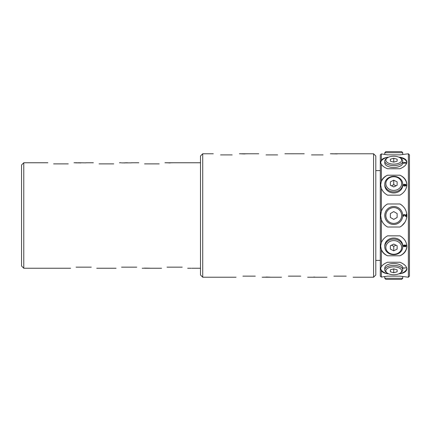 <?xml version="1.0" encoding="UTF-8"?>
<svg xmlns="http://www.w3.org/2000/svg" width="431" height="431" viewBox="0 0 431 431"><rect width="100%" height="100%" fill="white"/><g stroke="black" fill="none" stroke-linecap="round" stroke-linejoin="round"><path stroke-width="0.65" d="M408.372 277.219L409.45 276.142L409.45 154.858L408.372 153.781L408.372 277.219L399.941 276.136L387.571 276.136L381.365 277.079L380.718 276.562M382.556 208.766L382.782 208.405A13.07 13.07 0 0 0 381.365 211.346L380.686 215.5A13.07 13.07 0 0 1 380.762 214.099M382.556 222.234L382.782 222.595A13.07 13.07 0 0 1 381.365 219.654C382.491 222.886 384.565 225.343 387.571 227.013L399.941 227.013C404.353 224.422 406.648 220.58 406.826 215.5C406.675 210.457 404.38 206.616 399.941 203.987L387.571 203.987A13.07 13.07 0 0 0 384.899 205.889L385.346 205.495M406.099 180.998L406.498 182.162M380.686 276.54L380.287 276.142L380.287 154.858L381.365 153.921L381.365 160.095L380.686 162.638L381.365 164.249C382.491 166.097 384.56 167.6 387.571 168.747L399.941 168.747C404.359 166.932 406.654 164.701 406.821 162.056L406.821 162.051C406.67 159.632 404.375 158.026 399.941 157.234L405.964 159.874M381.365 153.921L387.571 154.864L399.941 154.864L408.372 153.781M388.514 157.234L387.571 157.234C384.56 157.757 382.491 158.71 381.365 160.095M406.789 162.525A13.07 6.535 180 0 0 399.941 157.234L398.993 157.234M381.365 164.249L381.365 181.117L380.686 184.98L381.365 188.309C382.491 191.245 384.565 193.524 387.571 195.151L399.941 195.151C404.359 192.609 406.654 189.107 406.821 184.646L406.821 184.64M406.821 184.646C406.665 180.325 404.375 177.179 399.941 175.212L387.571 175.212C384.56 176.478 382.491 178.45 381.365 181.117M381.365 188.309L381.365 211.346C382.491 208.114 384.565 205.657 387.571 203.987M380.762 216.901A13.07 13.07 0 0 1 380.686 215.5L381.365 219.654L381.365 242.691L380.686 246.02L381.365 249.883C382.491 252.55 384.56 254.522 387.571 255.788L399.941 255.788C404.359 253.837 406.654 250.697 406.821 246.36L406.821 246.36C406.665 241.915 404.375 238.413 399.941 235.849L387.571 235.849C384.565 237.476 382.491 239.755 381.365 242.691M381.365 249.883L381.365 266.751L380.686 268.362L381.365 270.905C382.491 272.29 384.56 273.243 387.571 273.766L388.514 273.766M398.993 273.766L399.941 273.766C404.359 272.985 406.654 271.379 406.821 268.949L406.821 268.949C406.665 266.31 404.375 264.079 399.941 262.253L387.571 262.253C384.56 263.4 382.491 264.903 381.365 266.751M381.365 270.905L381.365 277.079M406.81 246.925L406.099 250.002M385.777 225.849L384.899 225.106A13.07 13.07 0 0 0 387.571 227.013M404.957 222.234L401.735 225.849M380.988 212.704A13.07 13.07 0 0 1 381.365 211.346M381.365 219.654A13.07 13.07 0 0 1 380.988 218.296M399.941 203.987A13.07 13.07 0 0 1 402.29 205.603M404.213 207.661A13.07 13.07 0 0 1 405.646 210.075M406.53 212.742A13.07 13.07 0 0 1 406.525 218.269M405.636 220.952A13.07 13.07 0 0 1 404.192 223.366M402.263 225.418A13.07 13.07 0 0 1 399.941 227.013M405.91 216.577L406.217 216.577L406.217 214.422L405.91 214.422L405.91 216.098L404.386 214.482L403.529 214.724L403.346 215.559L403.772 216.459L403.712 215.08L404.138 214.783L405.91 216.577M393.756 206.519A8.981 8.981 0 0 1 402.732 215.5A8.981 8.981 0 0 1 393.756 224.481A8.981 8.981 0 0 1 384.775 215.5A8.981 8.981 0 0 1 393.756 206.519M393.756 223.403A7.903 7.903 0 0 1 385.853 215.5A7.903 7.903 0 0 1 393.756 207.597A7.903 7.903 0 0 1 401.654 215.5A7.903 7.903 0 0 1 393.756 223.403M390.378 217.45L393.756 219.401L397.134 217.45L397.134 213.55L393.756 211.599L390.378 213.55L390.378 217.45M387.571 273.766A13.07 6.535 0 0 1 380.692 268.19M406.789 268.475A13.07 6.535 0 0 1 399.941 273.766M402.732 269.876L402.732 268.012A8.981 4.488 180 0 0 393.756 263.519A8.981 4.488 180 0 0 384.775 268.012L384.775 269.876A8.981 4.488 0 0 1 393.756 265.388A8.981 4.488 0 0 1 402.732 269.876A8.981 4.488 0 0 1 401.089 272.467L400.205 273.092A7.903 3.949 0 0 1 393.756 274.762A7.903 3.949 0 0 1 387.307 273.092A7.903 3.949 0 0 1 386.742 268.992A7.903 3.949 0 0 1 393.756 266.859A7.903 3.949 0 0 1 400.771 268.992A7.903 3.949 0 0 1 400.205 273.092M406.217 267.829L403.836 268.012M387.307 273.092L386.424 272.467A8.981 4.488 0 0 1 384.775 269.876M390.378 271.783L393.756 272.758L397.134 271.783L397.134 269.833L393.756 268.863L390.378 269.833L390.378 271.783L390.378 269.833M393.756 268.863L393.756 272.758M397.134 269.833L397.134 271.783M403.772 268.19L404.186 268.157M403.346 267.829L403.772 268.157M399.941 276.136L387.571 276.136M384.775 276.481L384.775 278.291L402.732 278.291L402.732 276.481M384.775 278.291L385.853 279.369L401.654 279.369L402.732 278.291M373.575 277.219L375.8 274.989L375.8 156.011L373.575 153.781L373.575 277.219L353.097 277.219M202.715 277.219L200.49 274.989L200.49 156.011L202.715 153.781L202.715 277.219L236.032 277.219M220.575 154.907C211.001 153.511 211.001 153.511 220.575 154.907L232.153 154.907C241.726 153.511 241.726 153.511 232.153 154.907M266.04 154.907C256.467 153.511 256.467 153.511 266.04 154.907L277.618 154.907C287.191 153.511 287.191 153.511 277.618 154.907M311.511 154.907C301.932 153.511 301.932 153.511 311.511 154.907L323.083 154.907C332.657 153.511 332.657 153.511 323.083 154.907M337.274 153.829L334.558 153.781M337.274 153.905L331.66 153.829M333.75 153.786L331.66 153.813M284.896 153.781L304.227 153.781M241.662 153.786L247.464 153.786L241.101 153.829L244.657 153.942M246.338 153.808L244.657 153.883M292.369 153.786L291.765 153.781M241.85 153.786L245.217 153.781M242.227 153.786L242.788 153.792M246.155 153.786L245.778 153.786M242.912 276.136C233.85 277.489 233.85 277.489 242.912 276.136L255.281 276.136C264.343 277.489 264.343 277.489 255.281 276.136M288.377 276.136C279.315 277.489 279.315 277.489 288.377 276.136L300.746 276.136C309.808 277.489 309.808 277.489 300.746 276.136M333.847 276.136C324.78 277.489 324.78 277.489 333.847 276.136L346.212 276.136C355.279 277.489 355.279 277.489 346.212 276.136M326.962 277.219L307.632 277.219M313.79 277.068L314.727 277.101M313.79 277.128L314.727 277.171M265.377 277.219L281.497 277.219M266.266 277.052L270.194 277.176L264.709 277.214M263.837 277.144L264.957 277.214M266.266 277.117L264.397 277.203M23.775 268.238L21.55 266.013L21.55 164.987L23.775 162.762L23.775 268.238L70.614 268.238M53.622 163.882C46.031 162.46 46.031 162.46 53.622 163.882L68.27 163.882C75.861 162.46 75.861 162.46 68.27 163.882M99.087 163.882C91.496 162.46 91.496 162.46 99.087 163.882L113.736 163.882C121.326 162.46 121.326 162.46 113.736 163.882M144.557 163.882C136.961 162.46 136.961 162.46 144.557 163.882L159.206 163.882C166.792 162.46 166.792 162.46 159.206 163.882M166.431 162.789L172.793 162.789L166.431 162.805M131.256 162.789L138.814 162.762M131.256 162.853L122.086 162.891M121.154 162.816L121.526 162.853L121.154 162.816M120.777 162.767L119.479 162.762M126.202 162.891L127.511 162.767M85.785 162.789L93.344 162.762M85.785 162.853L78.216 162.762M80.926 162.816L78.173 162.762M80.926 162.907L75.5 162.853M77.402 162.767L75.5 162.778M171.484 162.762L167.368 162.794L169.986 162.95M171.484 162.778L169.986 162.88M124.144 162.88L126.579 162.762L124.144 162.95M76.082 267.155C68.847 268.535 68.847 268.535 76.082 267.155L91.275 267.155C98.51 268.535 98.51 268.535 91.275 267.155M121.553 267.155C114.312 268.535 114.312 268.535 121.553 267.155L136.74 267.155C143.976 268.535 143.976 268.535 136.74 267.155M167.018 267.155C159.777 268.535 159.777 268.535 167.018 267.155L182.211 267.155C189.446 268.535 189.446 268.535 182.211 267.155M191.186 268.227L190.556 268.238M144.633 268.206L149.869 268.184L144.444 268.125M149.309 268.238L144.444 268.238M143.701 268.201L144.073 268.157L143.701 268.201M143.512 268.233L142.214 268.238M96.749 268.238L116.079 268.238M145.759 268.227L149.121 268.233M148.189 268.227L148.749 268.233M145.193 268.238L144.821 268.233M387.571 255.788A13.07 11.319 0 0 1 380.686 245.918M406.821 246.085A13.07 11.319 0 0 1 399.941 255.788M402.732 246.893L402.732 245.815A8.981 7.774 180 0 0 393.756 238.041A8.981 7.774 180 0 0 384.775 245.815L384.775 246.893A8.981 7.774 0 0 1 393.756 239.119A8.981 7.774 0 0 1 402.732 246.893A8.981 7.774 0 0 1 393.756 254.673A8.981 7.774 0 0 1 384.775 246.893M404.752 246.333L405.302 246.747L405.975 246.489L405.975 245.142L403.772 245.04L403.346 245.923L404.079 246.699L404.752 246.316L405.792 246.629L406.217 245.659M405.91 245.923L405.302 246.489L404.871 245.713L405.485 245.142L405.91 245.923M403.653 245.713L404.079 245.196L404.569 245.508L404.203 246.44L403.712 246.128L403.712 245.487L404.203 245.174L404.628 245.713M393.756 254.274A7.903 6.842 0 0 1 385.853 247.432A7.903 6.842 0 0 1 393.756 240.59A7.903 6.842 0 0 1 401.654 247.432A7.903 6.842 0 0 1 393.756 254.274M390.378 249.123L393.756 250.81L397.134 249.123L397.134 245.745L393.756 244.059L390.378 245.745L390.378 249.123L390.378 245.745M396.019 245.191L393.756 246.322L391.493 245.191M393.756 246.322L393.756 250.81M397.134 245.745L397.134 249.123M403.588 246.44L404.687 246.419M403.346 245.713L403.405 246.16M404.871 245.713L405.302 245.126L405.91 245.713M387.571 154.864L399.941 154.864M402.732 154.519L402.732 152.709L384.775 152.709L384.775 154.519M402.732 152.709L401.654 151.631L385.853 151.631L384.775 152.709M380.692 162.81A13.07 6.535 180 0 1 387.571 157.234M384.775 161.124L384.775 162.988A8.981 4.488 0 0 0 393.756 167.481A8.981 4.488 0 0 0 402.732 162.988L402.732 161.124A8.981 4.488 180 0 1 393.756 165.612A8.981 4.488 180 0 1 384.775 161.124A8.981 4.488 180 0 1 386.424 158.533L387.307 157.908A7.903 3.949 180 0 1 393.756 156.237A7.903 3.949 180 0 1 400.205 157.908A7.903 3.949 180 0 1 400.771 162.008A7.903 3.949 180 0 1 393.756 164.141A7.903 3.949 180 0 1 386.742 162.008A7.903 3.949 180 0 1 387.307 157.908M405.91 162.541L403.772 162.509L403.346 162.961L404.019 163.5L403.836 162.692L404.871 163.047L405.544 162.6L405.91 162.902L405.727 163.5L406.217 163.107L405.91 162.541L403.772 162.541L403.346 163.02M400.205 157.908L401.089 158.533A8.981 4.488 180 0 1 402.732 161.124M397.134 159.217L393.756 158.242L390.378 159.217L390.378 161.167L393.756 162.137L397.134 161.167L397.134 159.217L397.134 161.167M390.378 161.167L390.378 159.217M393.756 162.137L393.756 158.242M406.217 163.107L406.158 162.783M380.686 185.082A13.07 11.319 180 0 1 387.571 175.212M399.941 175.212A13.07 11.319 180 0 1 406.821 184.915M384.775 184.107L384.775 185.185A8.981 7.774 0 0 0 393.756 192.959A8.981 7.774 0 0 0 402.732 185.185L402.732 184.107A8.981 7.774 180 0 1 393.756 191.881A8.981 7.774 180 0 1 384.775 184.107A8.981 7.774 180 0 1 393.756 176.327A8.981 7.774 180 0 1 402.732 184.107M405.544 186.063L406.217 185.368L405.727 184.463L404.138 184.285L403.405 184.77L403.836 185.982L404.386 186.111L405.118 185.626L404.871 184.527L405.851 184.937L405.727 185.707M404.321 184.554L404.871 185.044L404.321 185.853L403.653 185.352L403.836 184.689L404.321 184.554M393.756 190.41A7.903 6.842 180 0 1 385.853 183.568A7.903 6.842 180 0 1 393.756 176.726A7.903 6.842 180 0 1 401.654 183.568A7.903 6.842 180 0 1 393.756 190.41M397.134 181.877L393.756 180.19L390.378 181.877L390.378 185.255L393.756 186.941L397.134 185.255L397.134 181.877L397.134 185.255M390.378 185.255L390.378 181.877M391.493 185.809L393.756 184.678L393.756 180.19M393.756 184.678L396.019 185.809M404.871 184.527L405.118 184.851M405.178 185.373L405.118 184.867M403.405 184.77L403.346 185.287M403.588 184.522L403.405 184.791M404.138 184.285L403.588 184.538M404.569 184.252L404.138 184.306M405.426 184.344L404.569 184.274M405.975 184.63L405.426 184.36M406.217 185.368L406.158 184.915M404.871 185.411L404.203 185.863L403.653 185.352M375.8 170.606L380.287 170.606M202.715 153.781L213.297 153.781M239.431 153.781L241.198 153.781M247.464 153.781L258.762 153.781M330.361 153.781L332.947 153.781M334.521 153.781L373.575 153.781M242.648 153.781L245.358 153.781M262.167 277.219L264.047 277.219M23.775 162.762L47.879 162.762M74.013 162.762L76.594 162.762M164.949 162.762L167.557 162.762M171.667 162.762L200.49 162.762M149.659 268.238L161.544 268.238M187.679 268.238L190.626 268.238M191.817 268.238L200.49 268.238M145.613 268.238L148.329 268.238M375.8 260.394L380.287 260.394"/></g></svg>
